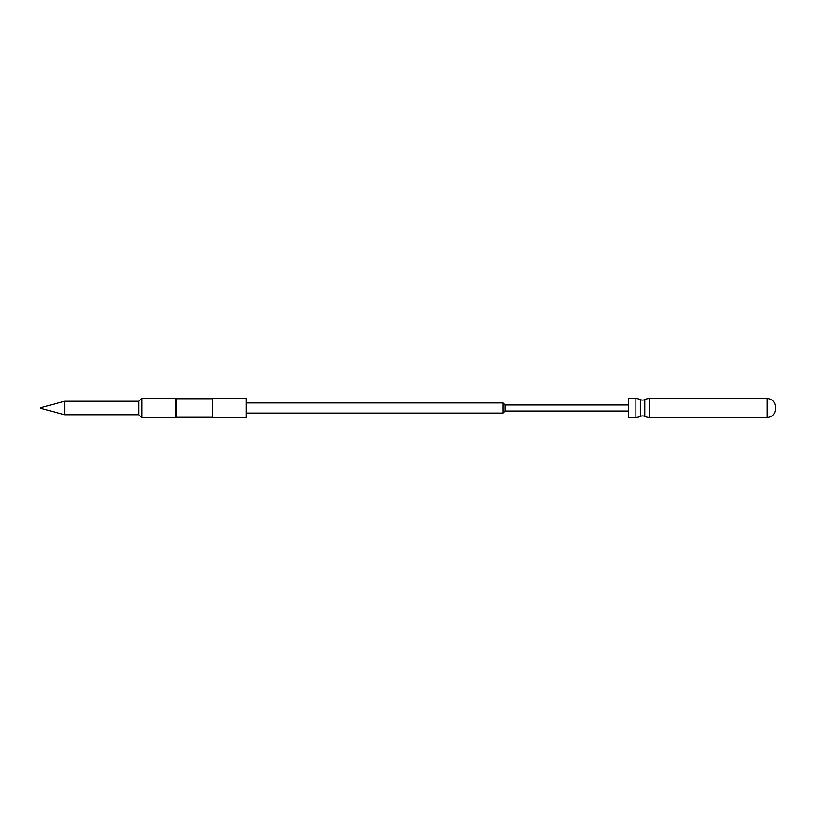 <?xml version="1.0" encoding="UTF-8"?>
<svg xmlns="http://www.w3.org/2000/svg" width="816" height="816" viewBox="0 0 816 816"><rect width="100%" height="100%" fill="white"/><g stroke="black" fill="none" stroke-linecap="round" stroke-linejoin="round"><path stroke-width="1.22" d="M775.2 410.356A8.089 8.089 0 0 1 767.183 417.435L649.261 417.435A10.373 10.373 0 0 1 644.793 416.415A5.151 5.151 0 0 0 640.346 416.415L640.346 399.585A5.151 5.151 0 0 0 644.793 399.585A10.373 10.373 0 0 1 649.261 398.565L767.183 398.565A8.089 8.089 0 0 1 775.2 405.644L775.2 410.356L775.2 405.644M640.346 416.415A10.373 10.373 0 0 1 635.878 417.435L628.32 417.435L628.32 398.565L635.878 398.565A10.373 10.373 0 0 1 640.346 399.585M628.32 404.971L505.022 404.971L505.022 411.029L628.32 411.029M246.299 402.951L503.003 402.951L503.003 413.049L505.022 411.029M246.299 408L246.299 417.772L212.609 417.772L212.609 398.228L246.299 398.228L246.299 408M212.099 417.262L176.062 417.262L176.062 398.738L212.099 398.738L212.609 417.772M40.8 407.663L40.8 408.337L40.8 407.663L64.688 401.258L138.832 401.258L141.862 398.228L175.552 398.228L175.552 417.772L176.062 417.262M141.862 398.228L141.862 417.772L175.552 417.772M138.832 401.258L138.832 414.742L141.862 417.772M64.688 401.258L64.688 414.742L138.832 414.742M635.878 417.435L635.878 398.565M644.793 416.415L644.793 399.585M649.261 417.435L649.261 398.565M767.183 417.435L767.183 398.565M246.299 413.049L503.003 413.049M40.8 408.337L64.688 414.742M176.062 398.738L175.552 398.228M212.099 398.738L212.609 398.228M505.022 404.971L503.003 402.951"/></g></svg>
